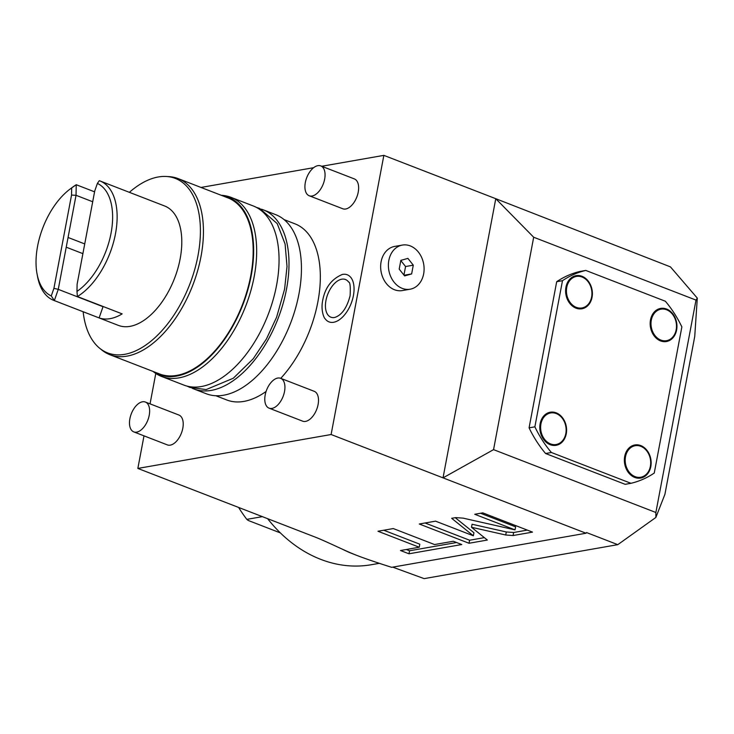 <?xml version="1.0" encoding="UTF-8"?>
<svg xmlns="http://www.w3.org/2000/svg" width="734" height="734" viewBox="0 0 734 734"><rect width="100%" height="100%" fill="white"/><g stroke="black" fill="none" stroke-linecap="round" stroke-linejoin="round"><path stroke-width="1.1" d="M155.792 373.459L150.048 403.856M144.002 435.849L137.845 468.43L331.107 434.519L383.854 155.369L321.712 166.269M313.638 167.691L200.997 187.445M284.067 219.613L294.949 223.824A94.438 52.242 111.2 0 1 317.868 301.894A94.438 52.242 -68.8 0 1 280.755 378.349M215.86 395.754L226.751 399.966A94.438 52.242 -68.8 0 0 266.084 391.461M309.207 195.758L342.778 208.759A16.01 8.854 -68.8 0 0 358.229 192.134A16.01 8.854 -68.8 0 0 354.339 178.903L320.767 165.902A16.01 8.854 111.2 0 1 324.648 179.133A16.01 8.854 -68.8 0 1 309.207 195.758A16.01 8.854 -68.8 0 1 305.326 182.527A16.01 8.854 111.2 0 1 320.767 165.902M269.075 408.159L302.647 421.16A16.01 8.854 -68.8 0 0 318.088 404.535A16.01 8.854 -68.8 0 0 314.207 391.305L280.636 378.304A16.01 8.854 111.2 0 1 284.517 391.534A16.01 8.854 -68.8 0 1 269.075 408.159A16.01 8.854 -68.8 0 1 265.194 394.929A16.01 8.854 111.2 0 1 280.636 378.304M133.79 431.895L167.361 444.896A16.01 8.854 -68.8 0 0 182.803 428.271A16.01 8.854 -68.8 0 0 178.922 415.04L145.35 402.039A16.01 8.854 111.2 0 1 149.231 415.27A16.01 8.854 -68.8 0 1 133.79 431.895A16.01 8.854 -68.8 0 1 129.9 418.664A16.01 8.854 111.2 0 1 145.35 402.039M342.228 274.488A25.259 13.974 111.2 0 1 353.403 295.664A25.259 13.974 111.2 0 1 340.695 318.749A25.259 13.974 111.2 0 1 325.107 318.712C324.144 318.235 320.639 310.656 322.657 300.61C324.988 287.783 331.511 279.076 342.228 274.488M137.845 468.43L312.941 536.224C323.364 540.059 343.76 550.096 351.714 553.317C359.036 556.491 372.349 561.161 391.653 567.327L586.035 533.233L331.107 434.519M505.717 535.003L513.094 535.526L532.517 532.122L482.779 512.864L474.742 514.277L515.039 529.875L463.09 518.14L455.713 517.608L451.676 518.314L473.375 535.802L435.546 521.149L419.279 524.003L469.017 543.261L487.358 540.05L471.503 527.269L505.717 535.003L506.295 531.966L513.662 532.499L527.306 530.104M434.556 544.545L393.286 528.563L377.973 531.251L419.242 547.234L400.507 550.518L408.976 553.794L461.759 544.536L453.291 541.252L434.556 544.545M533.682 237.238L696.006 300.096L697.3 298.114L670.445 266.882L495.771 198.703L443.024 477.862L493.551 449.639L533.682 237.238L495.771 198.703L383.854 155.369M394.497 289.737A22.415 17.708 -100 0 1 380.643 266.616A22.415 17.708 -100 0 1 394.644 246.431L402.37 245.073A22.415 17.708 -100 0 1 410.26 245.908A22.415 17.708 80 0 1 424.105 269.029A22.415 17.708 80 0 1 410.113 289.214L402.388 290.572A22.415 17.708 -100 0 1 394.497 289.737M586.035 533.233L586.53 532.554L617.789 544.656L424.142 578.631L392.727 567.143M617.789 544.656L655.857 517.452L655.875 512.488L493.551 449.639M696.006 300.096L655.875 512.488M585.778 270.433L579.988 271.452A108.852 86.006 80 0 0 556.693 281.7L562.492 280.682A108.852 86.006 80 0 1 585.778 270.433L665.371 301.243A108.852 86.006 -100 0 1 681.868 326.905L654.251 473.054A108.852 86.006 -100 0 1 630.965 483.302L551.381 452.493L545.582 453.502A108.852 86.006 80 0 1 529.076 427.849L556.693 281.7M630.965 483.302L625.166 484.321L545.582 453.502M697.3 298.114L694.731 336.511L664.921 494.294L655.857 517.452M267.635 518.69A144.066 113.834 80 0 0 371.395 564.712L379.395 563.308M262.368 516.644L246.826 519.378A142.46 112.568 -100 0 1 238.614 507.451M280.379 532.912L248.285 520.479L246.826 519.378M529.076 427.849L534.875 426.83A108.852 86.006 80 0 0 551.381 452.493M534.875 426.83L562.492 280.682M650.498 319.914A16.809 13.276 80 0 0 660.545 340.897A16.809 13.276 80 0 0 676.61 330.025A16.809 13.276 80 0 0 666.564 309.032A16.809 13.276 80 0 0 650.498 319.914M624.698 456.456A16.809 13.276 80 0 0 634.745 477.439A16.809 13.276 80 0 0 650.81 466.567A16.809 13.276 80 0 0 640.764 445.584A16.809 13.276 80 0 0 624.698 456.456M565.942 287.168A16.809 13.276 80 0 0 575.988 308.152A16.809 13.276 80 0 0 592.054 297.279A16.809 13.276 80 0 0 582.007 276.296A16.809 13.276 80 0 0 565.942 287.168M540.141 423.711A16.809 13.276 80 0 0 550.188 444.694A16.809 13.276 80 0 0 566.253 433.822A16.809 13.276 80 0 0 556.207 412.838A16.809 13.276 80 0 0 540.141 423.711M660.985 309.17A16.01 12.652 -100 0 1 676.179 329.749A16.01 12.652 80 0 1 666.509 340.695A16.01 12.652 80 0 1 651.315 320.116A16.01 12.652 -100 0 1 660.985 309.17L660.398 309.271A16.01 12.652 -100 0 0 650.728 320.217A16.01 12.652 80 0 0 665.931 340.796A16.01 12.652 80 0 0 666.224 340.741M635.185 445.712A16.01 12.652 -100 0 1 650.379 466.292A16.01 12.652 80 0 1 640.709 477.238A16.01 12.652 80 0 1 625.515 456.658A16.01 12.652 -100 0 1 635.185 445.712L634.598 445.813A16.01 12.652 -100 0 0 624.928 456.759A16.01 12.652 80 0 0 640.131 477.348A16.01 12.652 80 0 0 640.424 477.293M576.419 276.424A16.01 12.652 -100 0 1 591.622 297.004A16.01 12.652 80 0 1 581.952 307.959A16.01 12.652 80 0 1 566.749 287.379A16.01 12.652 -100 0 1 576.419 276.424L575.841 276.525A16.01 12.652 -100 0 0 566.171 287.48A16.01 12.652 80 0 0 581.374 308.06A16.01 12.652 80 0 0 581.667 308.005M550.619 412.967A16.01 12.652 -100 0 1 565.822 433.546A16.01 12.652 80 0 1 556.152 444.501A16.01 12.652 80 0 1 540.949 423.922A16.01 12.652 -100 0 1 550.619 412.967L550.041 413.068A16.01 12.652 -100 0 0 540.371 424.023A16.01 12.652 80 0 0 555.574 444.602A16.01 12.652 80 0 0 555.867 444.547M410.113 289.214A22.415 17.708 80 0 1 402.232 288.379A22.415 17.708 -100 0 1 388.378 265.258A22.415 17.708 -100 0 1 402.37 245.073M404.59 275.901L411.636 273.929L413.288 265.176L407.902 258.386L400.856 260.359L399.195 269.112L404.59 275.901M411.636 273.929L404.076 275.259M403.939 275.085L405.563 266.525L400.819 260.561M413.288 265.176L405.563 266.525M471.503 527.269L472.072 524.241L506.295 531.966M469.017 543.261L469.595 540.224L484.367 537.637M425.069 522.984L469.595 540.224M473.375 535.802L473.953 532.765L455.245 517.69M515.039 529.875L515.607 526.838L480.531 513.259M406.287 549.5L409.544 550.766L456.548 542.518M383.763 530.232L419.811 544.197L419.242 547.234M408.976 553.794L409.544 550.766M275.635 214.631A96.044 53.132 111.2 0 1 298.94 294.022A96.044 53.132 -68.8 0 1 206.272 393.754L193.84 388.947A96.044 53.132 -68.8 0 0 286.499 289.205A96.044 53.132 111.2 0 0 263.203 209.814L275.635 214.631M261.359 209.172A96.044 53.132 111.2 0 1 263.203 209.814M192.051 388.185A96.044 53.132 -68.8 0 0 193.84 388.947M230.871 197.299L253.248 205.96A96.044 53.132 111.2 0 1 276.553 285.352A96.044 53.132 -68.8 0 1 183.895 385.093L161.508 376.423A96.044 53.132 -68.8 0 0 254.166 276.69A96.044 53.132 -68.8 0 0 230.871 197.299A96.044 53.132 -68.8 0 0 221.503 195.317L221.283 195.299M153.479 371.597A95.181 52.655 -68.8 0 0 251.166 275.819A95.181 52.655 -68.8 0 0 221.677 195.455M227.806 197.831A94.438 52.242 111.2 0 1 250.716 275.892A94.438 52.242 -68.8 0 1 159.599 373.973L109.861 354.706A94.438 52.242 -68.8 0 0 200.978 256.634A94.438 52.242 111.2 0 0 178.059 178.564L227.806 197.831M153.076 371.441L153.25 371.578A96.044 53.132 -68.8 0 0 161.508 376.423M129.386 192.336A93.585 51.775 111.2 0 1 166.132 176.472L168.848 176.619A94.438 52.242 111.2 0 1 178.059 178.564M83.144 311.748A93.585 51.775 -68.8 0 0 99.631 348.228L101.732 349.944A94.438 52.242 -68.8 0 0 109.861 354.706M99.631 348.228A93.585 51.775 -68.8 0 0 197.969 255.762A93.585 51.775 111.2 0 0 166.132 176.472M99.934 180.931L164.59 205.97A64.032 35.425 111.2 0 1 177.784 268.717A64.032 35.425 111.2 0 1 130.01 326.364A64.032 35.425 111.2 0 1 118.358 325.382L53.692 300.344A64.032 35.425 -68.8 0 0 54.344 300.582L99.108 317.923A64.032 35.425 111.2 0 0 110.109 318.657A64.032 35.425 111.2 0 0 122.156 313.877L77.391 296.545A64.032 35.425 -68.8 0 0 115.348 234.449A64.032 35.425 -68.8 0 0 99.934 180.931A64.032 35.425 -68.8 0 0 99.283 180.692L97.383 183.417L94.732 191.005L77.107 284.269L76.978 291.426A60.83 33.654 -68.8 0 0 111.045 233.228A60.83 33.654 -68.8 0 0 97.383 183.417M51.27 295.93L53.921 288.343L58.261 289.361L76.033 195.299L76.235 184.729A64.032 35.425 -68.8 0 0 72.161 187.5L69.904 189.198A60.83 33.654 -68.8 0 0 37.067 274.021A60.83 33.654 -68.8 0 0 51.27 295.93L54.344 300.582L58.261 289.361L103.026 306.702L99.108 317.923M37.067 274.021L37.59 276.791A64.032 35.425 -68.8 0 0 53.692 300.344M92.704 201.758L76.033 195.299L71.537 195.079L71.675 187.922L76.235 184.729L94.576 191.831M66.234 247.193L82.896 253.643M68.069 237.477L84.731 243.927M71.675 187.922A60.83 33.654 -68.8 0 0 69.904 189.198M53.921 288.343L71.537 195.079M77.391 296.545L76.978 291.426M325.96 300.472A20.203 11.175 111.2 0 1 336.135 282.012A20.203 11.175 111.2 0 1 348.595 282.039C350.109 282.049 350.604 286.636 350.1 295.793C346.898 307.83 341.833 315.042 334.906 317.409A20.203 11.175 111.2 0 1 325.96 300.472M342.842 549.417A144.066 113.834 80 0 0 354.825 554.592M513.094 535.526L513.662 532.499M666.509 340.695L665.931 340.796M640.709 477.238L640.131 477.348M581.952 307.959L581.374 308.06M556.152 444.501L555.574 444.602M256.212 207.3L259.625 208.428L277.213 223.604L285.095 244.009L287.022 266.525L284.59 289.168L276.608 317.189L266.442 338.97L253.193 358.807L233.284 378.249L206.181 389.571L189.959 387.442L186.987 386.093"/></g></svg>
